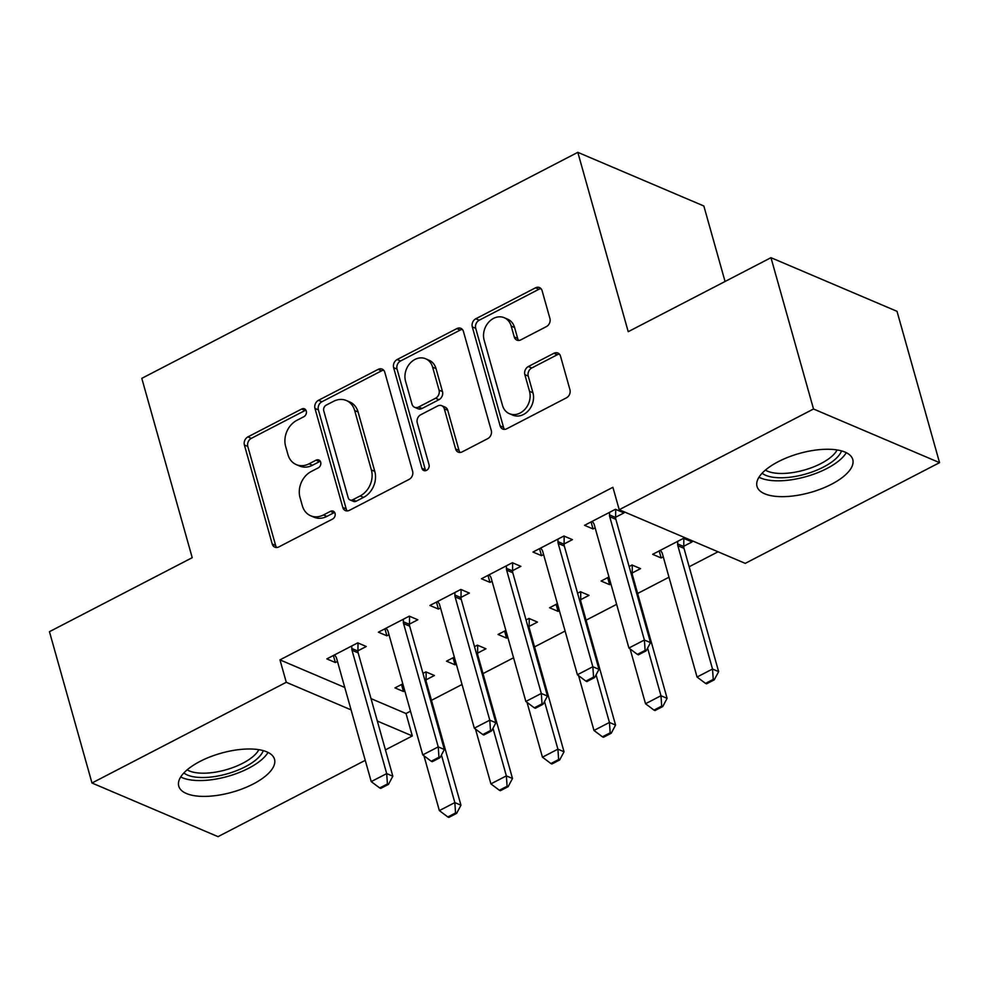 <?xml version="1.0" encoding="UTF-8"?>
<svg xmlns="http://www.w3.org/2000/svg" width="989" height="989" viewBox="0 0 989 989"><rect width="100%" height="100%" fill="white"/><g stroke="black" fill="none" stroke-linecap="round" stroke-linejoin="round"><path stroke-width="1.48" d="M306.281 411.053A4.376 3.56 -66.9 0 0 304.464 408.853A4.376 3.56 -66.9 0 0 301.657 409.038L247.918 436.891A6.255 5.093 -66.9 0 0 244.407 445.013L272.235 544.037A6.255 5.093 -66.9 0 0 274.843 547.177A6.255 5.093 -66.9 0 0 278.836 546.917L332.588 519.052A4.376 3.56 -66.9 0 0 335.048 513.365A4.376 3.56 -66.9 0 0 333.219 511.177A4.376 3.56 -66.9 0 0 330.425 511.35L323.465 514.96A20.027 16.306 -66.9 0 1 310.682 515.776A20.027 16.306 -66.9 0 1 302.337 505.75L300.013 497.492A20.027 16.306 -66.9 0 1 311.251 471.493L318.211 467.896A4.376 3.56 -66.9 0 0 320.671 462.209A4.376 3.56 -66.9 0 0 318.841 460.009A4.376 3.56 -66.9 0 0 316.047 460.194L309.087 463.804A20.027 16.306 -66.9 0 1 296.292 464.62A20.027 16.306 -66.9 0 1 287.947 454.581L285.636 446.336A20.027 16.306 -66.9 0 1 296.873 420.337L303.833 416.74A4.376 3.56 -66.9 0 0 306.281 411.053M305.91 410.163A4.376 3.56 -66.9 0 0 305.069 410.484L251.317 438.35A6.255 5.093 -66.9 0 0 247.806 446.472L275.634 545.483A6.255 5.093 -66.9 0 0 276.71 547.498M334.678 512.487A4.376 3.56 -66.9 0 0 333.825 512.797L326.877 516.406L323.465 514.96M320.3 461.319A4.376 3.56 -66.9 0 0 319.447 461.64L312.499 465.25L309.087 463.804M831.465 484.264A49.734 20.274 -15.7 0 1 757.018 486.415A49.734 20.274 -15.7 0 1 778.318 461.653A49.734 20.274 -15.7 0 1 852.765 459.502A49.734 20.274 -15.7 0 1 831.465 484.264M253.209 784.005A49.734 20.274 -15.7 0 1 178.762 786.156A49.734 20.274 -15.7 0 1 200.075 761.382A49.734 20.274 -15.7 0 1 274.509 759.243A49.734 20.274 -15.7 0 1 253.209 784.005M546.41 326.605A6.255 5.093 -66.9 0 0 549.921 318.483L542.108 290.704A6.255 5.093 -66.9 0 0 539.5 287.564A6.255 5.093 -66.9 0 0 535.506 287.824L475.808 318.767A6.255 5.093 -66.9 0 0 472.297 326.889L500.137 425.9A6.255 5.093 -66.9 0 0 502.733 429.041A6.255 5.093 -66.9 0 0 506.739 428.781L566.425 397.838A6.255 5.093 -66.9 0 0 569.948 389.715L560.516 356.164A6.255 5.093 -66.9 0 0 557.907 353.024A6.255 5.093 -66.9 0 0 553.902 353.283L528.361 366.523A6.255 5.093 -66.9 0 0 524.85 374.646L529.523 391.285A16.739 13.623 -66.9 0 1 525.035 409.174A16.739 13.623 -66.9 0 1 509.434 413.711A16.739 13.623 -66.9 0 1 502.461 405.317L484.14 340.129A16.739 13.623 -66.9 0 1 488.628 322.253A16.739 13.623 -66.9 0 1 504.229 317.716A16.739 13.623 -66.9 0 1 511.202 326.098L514.255 336.965A6.255 5.093 -66.9 0 0 516.864 340.105A6.255 5.093 -66.9 0 0 520.857 339.845L546.41 326.605M619.213 509.718L813.514 409.001L939.55 462.654L745.249 563.371L619.213 509.718L612.908 487.293L279.974 659.873L286.278 682.286L351.07 709.867M365.262 760.331L218.025 836.657L91.977 783.004L49.45 631.687L192.212 557.685L141.798 378.354L577.811 152.343L628.213 331.686L770.975 257.684L813.514 409.001M91.977 783.004L286.278 682.286M384.783 372.247A6.255 5.093 -66.9 0 0 382.174 369.12A6.255 5.093 -66.9 0 0 378.181 369.379L318.483 400.31A6.255 5.093 -66.9 0 0 314.972 408.432L342.8 507.456A6.255 5.093 -66.9 0 0 345.408 510.596A6.255 5.093 -66.9 0 0 349.414 510.336L409.1 479.393A6.255 5.093 -66.9 0 0 412.611 471.271L384.783 372.247M397.145 359.539L456.844 328.595A6.255 5.093 -66.9 0 1 460.837 328.336A6.255 5.093 -66.9 0 1 463.445 331.476L491.273 430.499A6.255 5.093 -66.9 0 1 487.762 438.622L462.222 451.862A6.255 5.093 -66.9 0 1 458.216 452.121A6.255 5.093 -66.9 0 1 455.62 448.981L444.321 408.828A6.255 5.093 -66.9 0 0 441.724 405.688A6.255 5.093 -66.9 0 0 437.719 405.947L420.77 414.725A6.255 5.093 -66.9 0 0 417.259 422.847L429.016 464.657A4.376 3.56 -66.9 0 1 427.841 469.342A4.376 3.56 -66.9 0 1 423.762 470.529A4.376 3.56 -66.9 0 1 421.932 468.329L393.634 367.661A6.255 5.093 -66.9 0 1 397.145 359.539L400.557 360.985L460.244 330.054L456.844 328.595M725.061 281.482L703.847 205.996L577.811 152.343M564.089 543.962L572.421 539.635L563.915 536.013L532.984 552.035L541.502 555.67L543.604 554.569M608.952 576.983L601.114 581.038L609.632 584.66L610.918 583.992M632.218 572.952L640.551 568.638L632.045 565.016L629.128 566.524M461.01 597.381L469.355 593.066L460.837 589.444L429.918 605.466L438.424 609.088L440.525 608M505.874 630.413L498.036 634.468L506.553 638.09L507.852 637.423M529.14 626.383L537.484 622.069L528.967 618.434L526.049 619.955M357.944 650.811L366.276 646.497L357.758 642.862L326.84 658.897L335.358 662.519L337.459 661.431M402.795 683.832L394.97 687.899L403.487 691.521L404.773 690.854M426.074 679.814L434.406 675.499L425.888 671.865L422.971 673.385M279.974 659.873L344.765 687.454M371.023 698.63L406.022 713.526L410.497 711.202M431.476 700.323L462.036 684.487M483.015 673.608L513.563 657.772M534.554 646.893L565.102 631.056M586.094 620.177L616.642 604.341M637.633 593.474L668.997 577.205M689.172 566.759L718.051 551.788M454.334 657.116L446.509 661.184L455.014 664.806L456.312 664.138M477.613 653.099L485.945 648.784L477.427 645.149L474.51 646.67M409.483 624.096L417.815 619.782L409.298 616.159L378.379 632.181L386.897 635.803L388.998 634.715M557.413 603.698L549.575 607.753L558.093 611.375L559.391 610.707M580.679 599.668L589.024 595.353L580.506 591.731L577.588 593.239M512.549 570.665L520.894 566.351L512.376 562.729L481.445 578.75L489.963 582.373L492.065 581.285M683.758 546.249L692.09 541.923L683.572 538.3L652.653 554.322L661.171 557.957L663.273 556.856M615.628 517.247L623.96 512.92L615.442 509.298L584.524 525.32L593.041 528.954L595.143 527.854M770.975 257.684L897.023 311.337L939.55 462.654M406.022 713.526L412.314 735.94L385.426 749.872M377.328 721.043L412.314 735.94M403.487 691.521L401.509 684.512M335.358 662.519L333.38 655.509M455.014 664.806L453.049 657.796M386.897 635.803L384.919 628.794M506.553 638.09L504.588 631.081M438.424 609.088L436.458 602.078M558.093 611.375L556.127 604.366M489.963 582.373L487.997 575.363M609.632 584.66L607.666 577.65M541.502 555.67L539.537 548.648M661.171 557.957L659.193 550.935M593.041 528.954L591.063 521.932M296.292 464.62L299.704 466.066A20.027 16.306 -66.9 0 0 312.499 465.25M310.682 515.776L314.082 517.235A20.027 16.306 -66.9 0 0 326.877 516.406M383.707 370.232A6.255 5.093 -66.9 0 0 381.581 370.826L321.895 401.769A6.255 5.093 -66.9 0 0 318.384 409.891L346.212 508.902A6.255 5.093 -66.9 0 0 347.287 510.917M326.209 405.131A4.376 3.56 -66.9 0 0 323.749 410.818L348.19 497.739A4.376 3.56 -66.9 0 0 350.007 499.927A4.376 3.56 -66.9 0 0 352.813 499.754L360.144 495.946A20.027 16.306 -66.9 0 0 371.382 469.948L354.68 410.546A20.027 16.306 -66.9 0 0 346.335 400.508A20.027 16.306 -66.9 0 0 333.553 401.324L326.209 405.131M350.007 499.927L353.419 501.374A4.376 3.56 -66.9 0 0 356.213 501.2L352.813 499.754M346.335 400.508L349.747 401.954A20.027 16.306 -66.9 0 1 358.092 411.993L374.794 471.407A20.027 16.306 -66.9 0 1 363.556 497.393L356.213 501.2M462.37 329.461A6.255 5.093 -66.9 0 0 460.244 330.054M441.724 405.688L445.124 407.134A6.255 5.093 -66.9 0 1 447.733 410.274L459.02 450.428A6.255 5.093 -66.9 0 0 460.095 452.443M400.557 360.985A6.255 5.093 -66.9 0 0 397.046 369.107L425.332 469.775A4.376 3.56 -66.9 0 0 425.715 470.665M432.613 367.154A16.739 13.623 -66.9 0 0 425.641 358.76A16.739 13.623 -66.9 0 0 410.039 363.297A16.739 13.623 -66.9 0 0 405.552 381.185L412.005 404.155A6.255 5.093 -66.9 0 0 414.614 407.283A6.255 5.093 -66.9 0 0 418.607 407.023L435.556 398.246A6.255 5.093 -66.9 0 0 439.067 390.123L432.613 367.154L436.025 368.6A16.739 13.623 -66.9 0 0 429.041 360.219L425.641 358.76M414.614 407.283L418.013 408.729A6.255 5.093 -66.9 0 0 422.019 408.482L418.607 407.023M436.025 368.6L442.479 391.57A6.255 5.093 -66.9 0 1 438.968 399.692L422.019 408.482M504.229 317.716L507.629 319.163A16.739 13.623 -66.9 0 1 514.601 327.557L517.655 338.423A6.255 5.093 -66.9 0 0 518.731 340.439M509.434 413.711L512.846 415.157A16.739 13.623 -66.9 0 0 528.435 410.62A16.739 13.623 -66.9 0 0 532.935 392.744L529.523 391.285M559.44 354.149A6.255 5.093 -66.9 0 0 557.314 354.73L531.761 367.982A6.255 5.093 -66.9 0 0 528.25 376.104L532.935 392.744M541.032 288.689A6.255 5.093 -66.9 0 0 538.906 289.27L479.22 320.213A6.255 5.093 -66.9 0 0 475.709 328.336L503.537 427.359A6.255 5.093 -66.9 0 0 504.613 429.374M423.96 755.781L439.363 810.609L454.829 802.586L460.961 805.207L426.296 681.903A6.379 5.192 113.1 0 1 426.061 680.086L426.148 671.976M455.558 812.97L447.832 816.976L448.858 817.409L456.584 813.403L455.558 812.97L454.829 802.586L441.44 754.978M439.363 810.609L447.832 816.976M456.584 813.403L460.961 805.207M379.702 787.973L380.728 788.406L388.454 784.401L387.428 783.968L379.702 787.973L371.234 781.607L336.581 658.315A6.379 5.192 -66.9 0 0 335.864 656.733L334.603 654.879M351.824 645.941L351.8 648.475A6.379 5.192 -66.9 0 0 352.035 650.292L386.699 773.596L392.831 776.204L388.454 784.401M358.018 642.974L357.931 651.083A6.379 5.192 -66.9 0 0 358.166 652.901L392.831 776.204M371.234 781.607L386.699 773.596L387.428 783.968M475.486 729.066L490.903 783.894L506.368 775.883L512.5 778.491L477.835 655.188A6.379 5.192 113.1 0 1 477.6 653.37L477.687 645.261M507.097 786.255L499.371 790.26L500.397 790.693L508.123 786.688L507.097 786.255L506.368 775.883L492.979 728.263M490.903 783.894L499.371 790.26M508.123 786.688L512.5 778.491M527.026 702.351L542.442 757.178L557.907 749.168L564.039 751.776L529.375 628.485A6.379 5.192 113.1 0 1 529.14 626.655L529.226 618.545M558.637 759.54L550.91 763.545L551.936 763.978L559.663 759.972L558.637 759.54L557.907 749.168L544.519 701.547M542.442 757.178L550.91 763.545M559.663 759.972L564.039 751.776M431.241 761.258L432.267 761.691L439.994 757.685L438.968 757.253L431.241 761.258L422.773 754.891L388.121 631.6A6.379 5.192 -66.9 0 0 387.391 630.018L386.13 628.163M403.364 619.225L403.339 621.76A6.379 5.192 -66.9 0 0 403.574 623.577L438.238 746.88L444.37 749.489L439.994 757.685M409.557 616.258L409.471 624.368A6.379 5.192 -66.9 0 0 409.706 626.198L444.37 749.489M422.773 754.891L438.238 746.88L438.968 757.253M482.78 734.543L483.806 734.975L491.533 730.97L490.507 730.537L482.78 734.543L474.312 728.176L439.66 604.885A6.379 5.192 -66.9 0 0 438.931 603.315L437.67 601.448M454.903 592.51L454.878 595.044A6.379 5.192 -66.9 0 0 455.113 596.874L489.778 720.165L495.909 722.774L491.533 730.97M461.097 589.543L461.01 597.653A6.379 5.192 -66.9 0 0 461.245 599.482L495.909 722.774M474.312 728.176L489.778 720.165L490.507 730.537M263.297 750.639A43.034 17.542 -15.7 0 1 226.976 773.893A43.034 17.542 -15.7 0 1 183.855 772.965M187.144 769.838A39.844 16.244 164.3 0 0 225.838 769.838A39.844 16.244 164.3 0 0 258.858 749.687M180.727 776.971A49.413 20.151 164.3 0 0 227.68 776.402A49.413 20.151 164.3 0 0 268.056 752.419M841.552 450.897A43.034 17.542 -15.7 0 1 805.231 474.164A43.034 17.542 -15.7 0 1 762.111 473.224M765.399 470.109A39.844 16.244 164.3 0 0 804.094 470.109A39.844 16.244 164.3 0 0 837.114 449.946M758.971 477.23A49.413 20.151 164.3 0 0 805.936 476.661A49.413 20.151 164.3 0 0 846.312 452.678M578.565 675.635L593.981 730.463L609.434 722.452L615.566 725.061L580.914 601.769A6.379 5.192 113.1 0 1 580.679 599.94L580.753 591.83M610.176 732.824L602.449 736.83L603.463 737.262L611.202 733.257L610.176 732.824L609.434 722.452L596.058 674.832M593.981 730.463L602.449 736.83M611.202 733.257L615.566 725.061M630.104 648.92L645.52 703.748L660.973 695.737L667.105 698.345L632.453 575.054A6.379 5.192 113.1 0 1 632.218 573.224L632.292 565.127M661.715 706.109L653.989 710.114L655.002 710.547L662.741 706.542L661.715 706.109L660.973 695.737L647.597 648.116M645.52 703.748L653.989 710.114M662.741 706.542L667.105 698.345M534.32 707.827L535.333 708.26L543.072 704.255L542.046 703.822L534.32 707.827L525.851 701.461L491.187 578.169A6.379 5.192 -66.9 0 0 490.47 576.599L489.209 574.733M506.442 565.795L506.417 568.329A6.379 5.192 -66.9 0 0 506.652 570.159L541.304 693.45L547.436 696.058L543.072 704.255M512.636 562.84L512.549 570.937A6.379 5.192 -66.9 0 0 512.784 572.767L547.436 696.058M525.851 701.461L541.304 693.45L542.046 703.822M585.859 681.112L586.873 681.557L594.612 677.539L593.585 677.106L585.859 681.112L577.391 674.745L542.726 551.454A6.379 5.192 -66.9 0 0 542.009 549.884L540.748 548.017M557.981 539.079L557.957 541.613A6.379 5.192 -66.9 0 0 558.192 543.443L592.844 666.734L598.975 669.343L594.612 677.539M564.163 536.125L564.089 544.222A6.379 5.192 -66.9 0 0 564.323 546.052L598.975 669.343M577.391 674.745L592.844 666.734L593.585 677.106M660.417 550.304L661.678 552.171A6.379 5.192 113.1 0 1 662.395 553.741L697.047 677.032L712.513 669.021L677.861 545.73A6.379 5.192 113.1 0 1 677.626 543.901L677.65 541.366M713.254 679.394L705.516 683.399L706.542 683.844L714.268 679.826L713.254 679.394L712.513 669.021L718.644 671.63L683.992 548.339A6.379 5.192 113.1 0 1 683.758 546.509L683.832 538.412M697.047 677.032L705.516 683.399M714.268 679.826L718.644 671.63M637.386 654.397L638.412 654.842L646.138 650.836L645.125 650.391L637.386 654.397L628.917 648.03L594.265 524.739A6.379 5.192 -66.9 0 0 593.548 523.169L592.287 521.302M609.521 512.364L609.496 514.898A6.379 5.192 -66.9 0 0 609.731 516.728L644.383 640.019L650.515 642.627L646.138 650.836M615.702 509.409L615.628 517.507A6.379 5.192 -66.9 0 0 615.863 519.336L650.515 642.627M628.917 648.03L644.383 640.019L645.125 650.391M305.069 410.484L301.657 409.038M333.825 512.797L330.425 511.35M319.447 461.64L316.047 460.194M275.634 545.483L272.235 544.037M247.806 446.472L244.407 445.013M251.317 438.35L247.918 436.891M346.212 508.902L342.8 507.456M318.384 409.891L314.972 408.432M321.895 401.769L318.483 400.31M381.581 370.826L378.181 369.379M363.556 497.393L360.144 495.946M374.794 471.407L371.382 469.948M358.092 411.993L354.68 410.546M459.02 450.428L455.62 448.981M447.733 410.274L444.321 408.828M425.332 469.775L421.932 468.329M397.046 369.107L393.634 367.661M438.968 399.692L435.556 398.246M442.479 391.57L439.067 390.123M517.655 338.423L514.255 336.965M514.601 327.557L511.202 326.098M528.25 376.104L524.85 374.646M531.761 367.982L528.361 366.523M557.314 354.73L553.902 353.283M503.537 427.359L500.137 425.9M475.709 328.336L472.297 326.889M479.22 320.213L475.808 318.767M538.906 289.27L535.506 287.824M426.061 680.086L424.689 679.505M426.296 681.903L425.245 681.458M352.035 650.292L358.166 652.901M351.8 648.475L357.931 651.083M477.6 653.37L476.228 652.789M477.835 655.188L476.785 654.743M529.14 626.655L527.767 626.074M529.375 628.485L528.324 628.027M403.574 623.577L409.706 626.198M403.339 621.76L409.471 624.368M455.113 596.874L461.245 599.482M454.878 595.044L461.01 597.653M580.679 599.94L579.307 599.359M580.914 601.769L579.863 601.312M632.218 573.224L630.846 572.643M632.453 575.054L631.39 574.597M506.652 570.159L512.784 572.767M506.417 568.329L512.549 570.937M558.192 543.443L564.323 546.052M557.957 541.613L564.089 544.222M683.758 546.509L677.626 543.901M683.992 548.339L677.861 545.73M609.731 516.728L615.863 519.336M609.496 514.898L615.628 517.507"/></g></svg>
